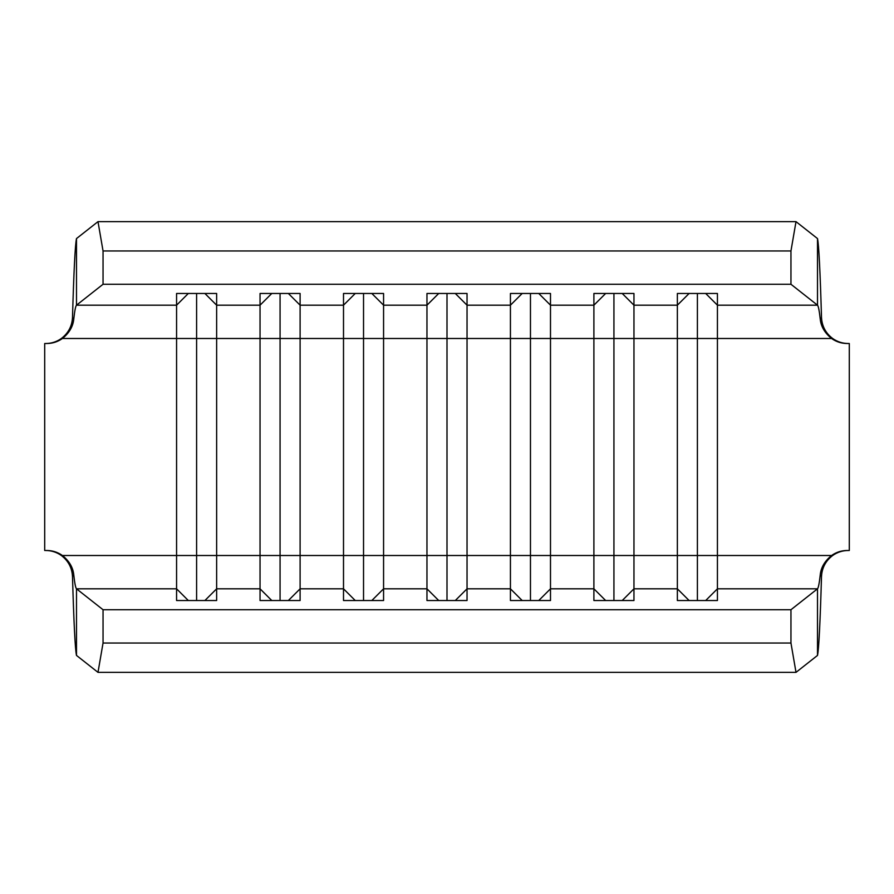 <?xml version="1.0" encoding="UTF-8"?>
<svg xmlns="http://www.w3.org/2000/svg" width="894" height="894" viewBox="0 0 894 894"><rect width="100%" height="100%" fill="white"/><g stroke="black" fill="none" stroke-linecap="round" stroke-linejoin="round"><path stroke-width="1.34" d="M817.507 655.425L796.006 672.355L97.994 672.355L103.045 643.032L790.955 643.032L790.955 609.73L817.507 588.811L817.507 655.425C818.837 649.29 820.167 622.95 821.508 576.395L820.2 575.211C819.295 583.324 818.401 587.85 817.507 588.811L717.424 588.811L717.424 293.478L677.361 293.478L677.361 305.189L633.958 305.189L633.958 293.478L593.895 293.478L593.895 305.189L550.492 305.189L550.492 293.478L510.429 293.478L510.429 305.189L467.037 305.189L467.037 293.478L426.963 293.478L426.963 305.189L383.571 305.189L383.571 293.478L343.508 293.478L343.508 305.189L300.105 305.189L300.105 293.478L260.042 293.478L260.042 305.189L216.639 305.189L216.639 293.478L176.576 293.478L176.576 305.189L76.493 305.189L103.045 284.27L790.955 284.27L817.507 305.189L817.507 238.575L796.006 221.645L790.955 250.968L790.955 284.27M820.2 575.211C820.86 567.69 824.659 561.119 831.576 555.509C836.248 552.201 841.444 550.536 847.154 550.492L849.3 550.492L849.3 343.508L847.154 343.508C841.444 343.464 836.248 341.799 831.576 338.491C824.659 332.881 820.86 326.31 820.2 318.789C819.295 310.676 818.401 306.15 817.507 305.189L717.424 305.189L705.69 293.478M705.69 600.522L717.424 588.811L717.424 600.522L677.361 600.522L677.361 305.189L689.106 293.478M689.106 600.522L677.361 588.811L633.958 588.811L633.958 305.189L622.224 293.478M622.224 600.522L633.958 588.811L633.958 600.522L593.895 600.522L593.895 305.189L605.64 293.478M605.64 600.522L593.895 588.811L550.492 588.811L550.492 305.189L538.758 293.478M538.758 600.522L550.492 588.811L550.492 600.522L510.429 600.522L510.429 305.189L522.174 293.478M522.174 600.522L510.429 588.811L467.037 588.811L467.037 305.189L455.292 293.478M271.776 293.478L260.042 305.189L260.042 588.811L216.639 588.811L216.639 305.189L204.894 293.478M204.894 600.522L216.639 588.811L216.639 600.522L176.576 600.522L176.576 305.189L188.31 293.478M790.955 250.968L103.045 250.968L97.994 221.645L76.493 238.575L76.493 305.189C75.599 306.15 74.705 310.676 73.8 318.789C73.14 326.31 69.341 332.881 62.424 338.491C57.752 341.799 52.556 343.464 46.846 343.508L44.7 343.508L44.7 550.492L46.846 550.492C52.556 550.536 57.752 552.201 62.424 555.509C69.341 561.119 73.14 567.69 73.8 575.211C74.705 583.324 75.599 587.85 76.493 588.811L103.045 609.73L790.955 609.73M355.242 293.478L343.508 305.189L343.508 588.811L300.105 588.811L300.105 305.189L288.36 293.478M438.708 293.478L426.963 305.189L426.963 588.811L383.571 588.811L383.571 305.189L371.826 293.478M103.045 643.032L103.045 609.73M97.994 672.355L76.493 655.425L76.493 588.811L176.576 588.811L188.31 600.522M790.955 643.032L796.006 672.355M455.292 600.522L467.037 588.811L467.037 600.522L426.963 600.522L426.963 588.811L438.708 600.522M371.826 600.522L383.571 588.811L383.571 600.522L343.508 600.522L343.508 588.811L355.242 600.522M288.36 600.522L300.105 588.811L300.105 600.522L260.042 600.522L260.042 588.811L271.776 600.522M73.8 575.211L72.492 576.395C72.023 567.802 68.313 560.829 61.362 555.509C56.691 552.201 51.506 550.536 45.784 550.492M45.784 343.508C51.506 343.464 56.691 341.799 61.362 338.491C68.313 333.171 72.023 326.198 72.492 317.605L73.8 318.789M820.2 318.789L821.508 317.605C821.977 326.198 825.687 333.171 832.638 338.491C837.309 341.799 842.494 343.464 848.216 343.508M848.216 550.492C842.494 550.536 837.309 552.201 832.638 555.509C825.687 560.829 821.977 567.802 821.508 576.395M103.045 250.968L103.045 284.27M97.994 221.645L796.006 221.645M76.493 238.575C75.163 244.71 73.833 271.05 72.492 317.605M821.508 317.605C820.167 271.05 818.837 244.71 817.507 238.575M72.492 576.395C73.833 622.95 75.163 649.29 76.493 655.425M447 600.522L447 293.478M363.534 600.522L363.534 293.478M280.068 600.522L280.068 293.478M196.602 600.522L196.602 293.478M530.466 600.522L530.466 293.478M613.932 600.522L613.932 293.478M697.398 600.522L697.398 293.478M831.576 555.509L62.424 555.509M831.576 338.491L62.424 338.491"/></g></svg>
